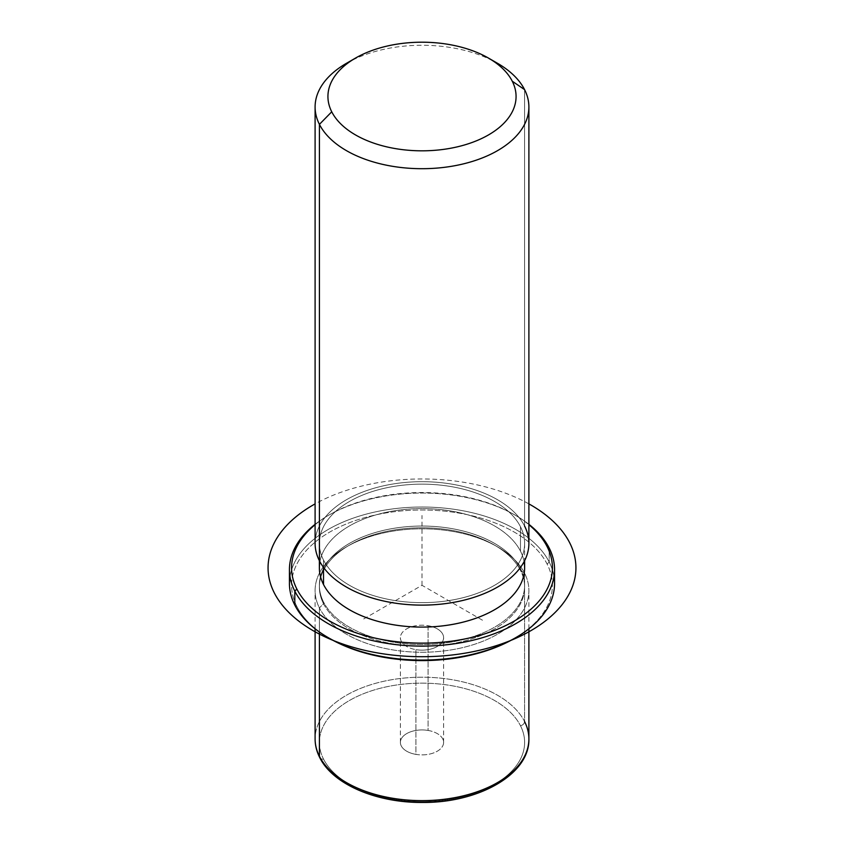 <?xml version="1.0" encoding="UTF-8"?>
<svg xmlns="http://www.w3.org/2000/svg" width="844" height="844" viewBox="0 0 844 844"><rect width="100%" height="100%" fill="white"/><g stroke="black" fill="none" stroke-linecap="round" stroke-linejoin="round"><path stroke-width="0.63" stroke-dasharray="4.22 3.17" d="M415.913 649.637A21.606 12.47 0 0 0 442.731 641.176A21.606 12.47 0 0 0 428.077 625.699A21.606 12.47 0 0 0 401.269 634.15A21.606 12.47 0 0 0 415.913 649.637A21.606 12.47 180 0 1 400.394 637.663A21.606 12.47 180 0 1 428.077 625.699L428.077 730.44A21.606 12.47 0 0 0 400.394 742.404A21.606 12.47 0 0 0 415.913 754.378L415.913 649.637L415.913 754.378A21.606 12.47 0 0 0 443.606 742.404A21.606 12.47 0 0 0 428.077 730.44L428.077 625.699A21.606 12.47 180 0 1 443.606 637.663A21.606 12.47 180 0 1 415.913 649.637M524.567 721.536A4.273 3.355 -26.9 0 1 520.474 725.724A102.62 59.249 180 0 1 450.886 799.257A102.62 59.249 180 0 1 323.526 759.083A4.273 3.355 -26.9 0 1 319.718 757.532A4.273 3.355 153.1 0 0 323.526 759.083A102.62 59.249 180 0 1 393.104 685.55A102.62 59.249 180 0 1 520.474 725.724A102.62 59.249 0 0 0 393.104 685.55A102.62 59.249 0 0 0 323.526 759.083A102.62 59.249 0 0 0 450.886 799.257A102.62 59.249 0 0 0 520.474 725.724A4.273 3.355 153.1 0 0 524.567 721.536A106.903 61.717 0 0 0 406.797 677.827A106.903 61.717 0 0 0 315.097 738.911A106.903 61.717 180 0 1 406.797 677.827A106.903 61.717 180 0 1 524.567 721.536L524.567 573.16A106.903 61.717 0 0 0 406.797 529.441A106.903 61.717 0 0 0 315.097 590.536A106.903 61.717 0 0 0 319.422 607.912L319.422 632.029L319.422 607.912L323.526 603.724A102.62 59.249 0 0 0 450.886 643.898A102.62 59.249 0 0 0 520.474 570.365L524.567 573.16A106.903 61.717 180 0 1 452.089 649.753A106.903 61.717 180 0 1 319.422 607.912A106.903 61.717 180 0 1 346.409 546.891A106.903 61.717 180 0 1 497.591 546.891A106.903 61.717 180 0 1 524.567 573.16L520.474 570.365A102.62 59.249 0 0 0 494.563 545.15A102.62 59.249 0 0 0 349.427 545.15A102.62 59.249 0 0 0 323.526 603.724L319.422 607.912A106.903 61.717 0 0 0 437.203 651.621A106.903 61.717 0 0 0 528.893 590.536A106.903 61.717 0 0 0 524.567 573.16L524.567 721.536A106.903 61.717 180 0 1 528.893 738.911M323.526 603.724L323.526 601.983A102.62 59.249 0 0 0 436.591 643.94A102.62 59.249 0 0 0 524.62 585.293A102.62 59.249 0 0 0 520.474 568.613L520.474 570.365A102.62 59.249 180 0 1 524.62 587.044A102.62 59.249 180 0 1 436.591 645.692A102.62 59.249 180 0 1 323.526 603.724A102.62 59.249 180 0 1 319.37 587.044A102.62 59.249 180 0 1 407.399 528.397A102.62 59.249 180 0 1 520.474 570.365L520.474 568.613A102.62 59.249 0 0 0 407.399 526.645A102.62 59.249 0 0 0 319.37 585.293A102.62 59.249 0 0 0 323.526 601.983L323.526 603.724M319.37 567.843A102.62 59.249 180 0 1 407.399 509.196A102.62 59.249 180 0 1 520.474 551.164L520.474 526.719A102.62 59.249 0 0 0 407.399 484.751A102.62 59.249 0 0 0 319.37 543.399A102.62 59.249 0 0 0 323.526 560.078L323.526 567.421L323.526 560.078A102.62 59.249 0 0 0 436.591 602.046A102.62 59.249 0 0 0 524.62 543.399A102.62 59.249 0 0 0 520.474 526.719L520.474 551.164A102.62 59.249 180 0 1 524.62 567.843M315.097 543.399A106.903 61.717 180 0 1 406.797 482.314A106.903 61.717 180 0 1 524.567 526.023A106.903 61.717 0 0 0 391.901 484.182A106.903 61.717 0 0 0 319.422 560.775M520.474 526.719A102.62 59.249 180 0 1 450.886 600.253A102.62 59.249 180 0 1 323.526 560.078A102.62 59.249 180 0 1 393.104 486.545A102.62 59.249 180 0 1 520.474 526.719M524.567 526.023L524.567 89.612L524.567 526.023A106.903 61.717 180 0 1 528.893 543.399M492.759 60.726A106.903 61.717 0 0 0 351.231 60.726A106.903 61.717 180 0 1 497.591 63.342M428.077 730.44A21.606 12.47 180 0 1 442.731 745.917A21.606 12.47 180 0 1 415.913 754.378A21.606 12.47 180 0 1 401.269 738.89A21.606 12.47 180 0 1 428.077 730.44M514.967 638.106A130.419 75.295 0 0 0 547.134 564.098A130.419 75.295 0 0 0 385.275 513.047A130.419 75.295 0 0 0 296.856 606.498A130.419 75.295 0 0 0 329.023 638.106M520.474 568.613A102.62 59.249 180 0 1 450.886 642.147A102.62 59.249 180 0 1 323.526 601.983A102.62 59.249 180 0 1 393.104 528.449A102.62 59.249 180 0 1 520.474 568.613M554.002 576.568A132.55 76.53 -0 0 0 549.191 562.009L547.134 564.098A130.419 75.295 180 0 1 514.218 638.539M329.772 638.539A130.419 75.295 180 0 1 296.856 606.498L294.809 605.095L296.856 606.498A130.419 75.295 180 0 1 385.275 513.047A130.419 75.295 180 0 1 547.134 564.098L549.191 562.009A132.55 76.53 0 0 0 409.161 507.381A132.55 76.53 0 0 0 289.998 576.568M315.097 524.704A130.419 75.295 180 0 1 528.893 524.704A130.419 75.295 -0 0 0 514.218 514.597A130.419 75.295 -0 0 0 329.772 514.597A130.419 75.295 -0 0 0 315.097 524.704M524.071 561.735A102.62 59.249 0 0 0 520.474 551.164A102.62 59.249 0 0 0 412.663 508.837A102.62 59.249 0 0 0 319.918 561.735M528.893 524.335A132.55 76.53 0 0 0 315.097 524.335A132.55 76.53 180 0 1 328.263 515.473A132.55 76.53 180 0 1 515.726 515.473A132.55 76.53 180 0 1 528.893 524.335M289.439 583.552A132.55 76.53 180 0 1 403.147 507.803A132.55 76.53 180 0 1 549.191 562.009L549.191 548.041L549.191 562.009A132.55 76.53 180 0 1 554.55 583.552M482.473 620.213L422 585.293L361.527 620.213M422 585.293L422 515.473M528.893 503.889A153.935 88.873 0 0 0 315.097 503.889M494.563 545.15L497.591 546.891M349.427 545.15L346.409 546.891M524.62 585.293L524.62 587.044M319.37 585.293L319.37 587.044M524.62 543.399L524.62 560.68M319.37 543.399L319.37 560.68M400.394 742.404L400.394 637.663M443.606 742.404L443.606 637.663M528.893 628.801L528.893 590.536M315.097 628.801L315.097 590.536M328.263 515.473L329.772 514.597M515.726 515.473L514.218 514.597"/><path stroke-width="1.27" d="M524.62 560.68L524.62 567.843A102.62 59.249 180 0 1 436.591 626.491A102.62 59.249 180 0 1 323.526 584.523L323.526 567.421L323.526 584.523A102.62 59.249 180 0 1 319.37 567.843L319.37 560.68M528.893 106.988A106.903 61.717 0 0 0 524.567 89.612L512.266 81.224A94.074 54.311 0 0 0 488.518 58.109A94.074 54.311 0 0 0 355.482 58.109A94.074 54.311 0 0 0 331.734 111.798L319.422 124.363A106.903 61.717 0 0 0 437.203 168.072A106.903 61.717 0 0 0 528.893 106.988L528.893 543.399A106.903 61.717 180 0 1 437.203 604.494A106.903 61.717 180 0 1 319.422 560.775L319.422 124.363A106.903 61.717 180 0 1 346.409 63.342A106.903 61.717 180 0 1 351.231 60.726A106.903 61.717 0 0 0 315.097 106.988A106.903 61.717 0 0 0 319.422 124.363L319.422 560.775A106.903 61.717 0 0 0 452.089 602.627A106.903 61.717 0 0 0 524.567 526.023M488.518 58.109L497.591 63.342A106.903 61.717 180 0 1 524.567 89.612A106.903 61.717 0 0 0 492.759 60.726M319.422 560.775A106.903 61.717 180 0 1 315.097 543.399L315.097 106.988M319.422 124.363L331.734 111.798A94.074 54.311 0 0 0 448.481 148.628A94.074 54.311 0 0 0 512.266 81.224L524.567 89.612A106.903 61.717 180 0 1 452.089 166.205A106.903 61.717 180 0 1 319.422 124.363M331.734 111.798A94.074 54.311 180 0 1 395.509 44.394A94.074 54.311 180 0 1 512.266 81.224A94.074 54.311 180 0 1 448.481 148.628A94.074 54.311 180 0 1 331.734 111.798M315.097 628.801L315.097 738.911C315.118 745.305 316.658 751.519 319.718 757.532C332.768 784.308 376.371 802.76 422.053 802.444C478.4 803.129 529.842 774.328 528.893 738.911A106.903 61.717 180 0 1 437.203 800.006A106.903 61.717 180 0 1 319.422 756.287L319.422 632.029L319.422 756.287A106.903 61.717 180 0 1 315.097 738.911A106.903 61.717 0 0 0 319.422 756.287A4.273 3.355 153.1 0 0 319.718 757.532A4.273 3.355 -26.9 0 1 319.422 756.287A106.903 61.717 0 0 0 437.203 800.006A106.903 61.717 0 0 0 528.893 738.911A106.903 61.717 0 0 0 524.567 721.536M329.023 638.106A130.419 75.295 0 0 0 514.967 638.106M289.998 576.568A132.55 76.53 0 0 0 294.809 605.095A132.55 76.53 -0 0 0 328.263 637.663A132.55 76.53 -0 0 0 515.726 637.663A132.55 76.53 -0 0 0 554.002 576.568M515.726 637.663L514.218 638.539A130.419 75.295 180 0 1 329.772 638.539L328.263 637.663M547.134 546.638A130.419 75.295 180 0 1 458.714 640.09A130.419 75.295 180 0 1 296.856 589.038A130.419 75.295 180 0 1 315.097 524.704A130.419 75.295 -0 0 0 296.856 589.038A130.419 75.295 0 0 0 458.714 640.09A130.419 75.295 0 0 0 547.134 546.638L549.191 548.041A132.55 76.53 0 0 0 528.893 524.335A132.55 76.53 180 0 1 549.191 548.041A132.55 76.53 180 0 1 459.315 643.022A132.55 76.53 180 0 1 294.809 591.138L294.809 605.095A132.55 76.53 180 0 1 289.439 583.552L289.439 569.584A132.55 76.53 0 0 0 294.809 591.138A132.55 76.53 0 0 0 440.853 645.333A132.55 76.53 0 0 0 554.55 569.584A132.55 76.53 0 0 0 549.191 548.041L547.134 546.638A130.419 75.295 -0 0 0 528.893 524.704A130.419 75.295 180 0 1 547.134 546.638M319.918 561.735A102.62 59.249 0 0 0 323.526 584.523A102.62 59.249 0 0 0 441.813 625.974A102.62 59.249 0 0 0 524.071 561.735M554.55 569.584L554.55 583.552A132.55 76.53 180 0 1 440.853 659.301A132.55 76.53 180 0 1 294.809 605.095L294.809 591.138A132.55 76.53 180 0 1 315.097 524.335A132.55 76.53 0 0 0 289.439 569.584M294.809 591.138L296.856 589.038L294.809 591.138M315.097 503.889A153.935 88.873 0 0 0 313.145 630.679A153.935 88.873 0 0 0 530.844 630.679A153.935 88.873 0 0 0 530.844 504.997A153.935 88.873 0 0 0 528.893 503.889M355.482 58.109L346.409 63.342M528.893 738.911L528.893 628.801"/></g></svg>
